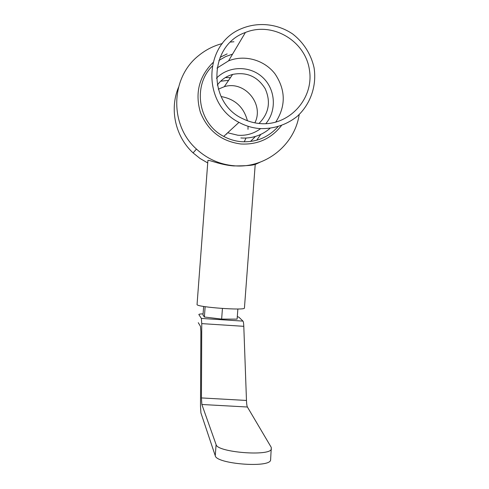 <?xml version="1.0" encoding="UTF-8"?>
<svg xmlns="http://www.w3.org/2000/svg" width="489" height="489" viewBox="0 0 489 489"><rect width="100%" height="100%" fill="white"/><g stroke="black" fill="none" stroke-linecap="round" stroke-linejoin="round"><path stroke-width="0.73" d="M198.852 314.543L198.858 314.476C199.041 314.127 200.453 313.926 203.094 313.865M198.882 314.61L201.364 318.418L201.755 323.62L201.437 397.93L201.859 404.489L216.095 444.605L215.258 455.766C216.224 463.872 268.968 468.15 270.588 460.241L270.68 459.067M270.588 460.241L271.285 447.429L247.41 407.013C246.921 406.096 246.609 403.914 246.474 400.454L243.797 326.322C243.675 323.327 243.4 321.591 242.966 321.114L238.932 317.22L237.293 316.597M203.65 306.444L203.002 315.026L204.371 317L221.639 319.091L237.104 319.128L237.868 308.981M215.258 455.766L200.906 412.881L200.496 406.249L200.869 331.664L200.496 326.395L198.271 322.679M271.426 449.067C269.83 456.592 217.092 452.325 216.095 444.605M205.148 306.682L204.371 317M222.44 308.473L221.639 319.091M244.427 308.125L255.234 164.188C253.693 165.325 246.505 165.905 233.663 165.924C220.557 164.976 208.656 159.573 207.911 160.435L197.043 304.641C197.477 307.202 244.518 310.662 244.427 308.125L244.439 307.948M255.209 164.481L260.099 162.201M178.442 87.476C169.298 109.457 175.429 136.724 193.088 152.892L200.007 158.46L207.666 162.916M222.367 43.545C213.601 45.813 205.716 49.823 198.699 55.569C170.392 77.696 169.267 124.933 196.474 149.084C207.189 158.882 219.689 164.445 233.986 165.759C264.959 168.815 294.769 145.202 299.182 114.56M233.931 41.761L230.57 42.048M258.968 123.472C268.95 113.375 271.01 101.755 265.148 88.625C257.465 76.449 246.627 71.712 232.63 74.414C226.279 76.217 221.162 79.786 217.269 85.135M254.873 122.855C264.476 104.041 244.457 80.251 224.298 86.7L218.271 89.212M244.237 141.828L246.01 138.057M247.99 129.347L248.064 126.266M247.416 120.734C243.748 107.079 234.971 99.016 221.077 96.541M256.713 140.227L260.778 134.42M230.441 77.635L225.301 77.598M212.953 62.604C199.054 76.541 194.86 93.093 200.374 112.268C207.837 130.771 221.328 141.345 240.857 143.992C257.587 144.854 271.095 138.748 281.395 125.673M227.141 53.9L220.062 57.347M212.153 66.241C192.189 86.04 198.424 123.644 223.73 136.407C229.231 139.377 235.075 141.138 241.26 141.676C255.894 142.525 268.113 137.568 277.917 126.804M232.562 54.114L225.625 56.602L218.87 60.459M259.494 128.57C273.51 129.096 286.01 125.092 296.994 116.547C310.423 104.438 316.909 85.887 314.072 67.788C311.12 54.377 303.59 42.451 292.728 34.022C277.581 23.686 257.941 21.638 241.205 28.753C203.21 44.059 201.78 104.084 238.974 122.36C245.417 125.856 252.263 127.929 259.494 128.57M259.873 123.558C288.956 126.413 314.341 98.637 309.409 69.731C305.222 40.715 272.33 21.382 245.399 32.482C208.503 45.214 207.122 103.35 243.339 118.974C248.589 121.523 254.103 123.045 259.873 123.558M240.845 137.959C251.896 138.705 261.615 135.514 270.001 128.393M275.692 122.195C285.973 106.089 285.753 89.994 275.032 73.9C264.396 59.939 244.702 54.365 228.559 60.868L216.963 68.093M226.431 133.919L226.81 134.102M228.131 132.892L237.892 135.245C246.303 135.844 253.864 133.644 260.588 128.65M265.79 123.693C276.994 110.532 275.539 89.151 262.624 77.348C249.861 65.373 228.473 65.734 216.407 78.258M250.502 141.48L255.435 136.455M228.601 80.355L220.655 81.205M242.966 321.114L201.364 318.418M247.41 407.013L201.859 404.489M246.474 400.454L201.437 397.93M243.797 326.322L201.755 323.62M193.088 152.892L196.474 149.084M224.298 86.7L232.63 74.414M223.73 136.407L238.974 122.36M228.559 60.868L245.399 32.482"/></g></svg>
